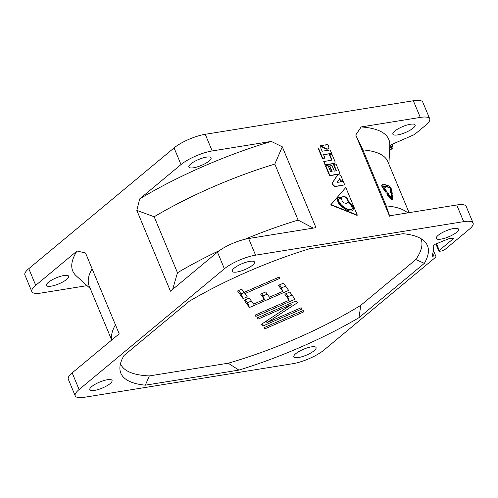 <?xml version="1.0" encoding="UTF-8"?>
<svg xmlns="http://www.w3.org/2000/svg" width="498" height="498" viewBox="0 0 498 498"><rect width="100%" height="100%" fill="white"/><g stroke="black" fill="none" stroke-linecap="round" stroke-linejoin="round"><path stroke-width="0.75" d="M90.244 288.529L76.3 275.917A171.175 46.47 157.4 0 1 76.991 251.023L35.725 285.323A24.103 6.542 157.4 0 0 31.835 291.623L24.9 274.971A24.103 6.542 -22.6 0 1 28.791 268.665L174.076 147.906A24.103 6.542 -22.6 0 1 205.251 134.292L413.346 100.758A24.103 6.542 -22.6 0 1 422.783 102.152L429.718 118.81A24.103 6.542 157.4 0 0 420.281 117.416L361.181 126.94A171.175 46.47 -22.6 0 1 389.797 145.323L389.604 149.369M456.566 232.329A12.052 3.274 157.4 0 0 458.509 229.173A12.052 3.274 157.4 0 0 450.136 229.348A12.052 3.274 157.4 0 0 438.203 235.286A12.052 3.274 157.4 0 0 436.26 238.436A12.052 3.274 157.4 0 0 444.633 238.268A12.052 3.274 157.4 0 0 456.566 232.329M413.178 128.104A12.052 3.274 157.4 0 0 415.127 124.948A12.052 3.274 157.4 0 0 406.754 125.123A12.052 3.274 157.4 0 0 394.821 131.061A12.052 3.274 157.4 0 0 392.872 134.211A12.052 3.274 157.4 0 0 401.245 134.043A12.052 3.274 157.4 0 0 413.178 128.104M436.509 243.721L439.286 250.382A2.677 0.728 157.4 0 0 438.85 251.085A2.677 0.728 157.4 0 0 439.902 251.241L441.533 250.973A2.677 0.728 157.4 0 0 444.994 249.461L469.209 229.335A24.103 6.542 157.4 0 0 473.1 223.029L466.165 206.377A24.103 6.542 157.4 0 0 456.734 204.983L463.669 221.641L255.574 255.169A24.103 6.542 157.4 0 0 224.393 268.783L79.107 389.548A24.103 6.542 157.4 0 0 75.217 395.848A24.103 6.542 157.4 0 0 84.654 397.242L292.749 363.708A24.103 6.542 157.4 0 0 323.924 350.094L435.028 257.752A5.354 1.457 157.4 0 0 435.887 256.352A5.354 1.457 157.4 0 0 433.795 256.04L433.104 256.153A2.677 0.728 -22.6 0 1 432.059 255.997A2.677 0.728 -22.6 0 1 432.065 255.804A171.399 46.532 157.4 0 0 433.104 245.875A2.677 0.728 -22.6 0 1 435.37 244.188L447.764 239.121A2.677 0.728 -22.6 0 1 449.414 238.635L452.34 238.162A2.677 0.728 -22.6 0 1 453.392 238.318A2.677 0.728 -22.6 0 1 452.956 239.015L452.589 238.131M361.181 126.94L355.759 134.989L389.411 215.833L456.734 204.983M75.217 395.848L68.282 379.19A24.103 6.542 157.4 0 1 72.173 372.89L119.178 333.822L85.525 252.978L76.991 251.023M139.745 198.858A171.175 46.47 157.4 0 1 271.292 141.42L212.185 150.944A24.103 6.542 157.4 0 0 181.004 164.558L139.745 198.858L136.807 210.361L170.453 291.199L217.458 252.131L224.393 268.783M217.458 252.131A24.103 6.542 157.4 0 1 248.639 238.517L315.962 227.667L282.31 146.829L271.292 141.42M249.778 261.357A12.052 3.274 157.4 0 0 237.639 265.839A12.052 3.274 157.4 0 0 232.242 271.31A12.052 3.274 157.4 0 0 236.961 272.008A12.052 3.274 157.4 0 0 249.093 267.526A12.052 3.274 157.4 0 0 254.497 262.048A12.052 3.274 157.4 0 0 249.778 261.357M206.396 157.131A12.052 3.274 157.4 0 0 194.257 161.613A12.052 3.274 157.4 0 0 188.86 167.085A12.052 3.274 157.4 0 0 193.573 167.782A12.052 3.274 157.4 0 0 205.711 163.3A12.052 3.274 157.4 0 0 211.108 157.829A12.052 3.274 157.4 0 0 206.396 157.131M473.1 223.029A24.103 6.542 157.4 0 0 463.669 221.641M439.286 250.382L452.956 239.015M91.757 386.554A12.052 3.274 157.4 0 0 89.808 389.704A12.052 3.274 157.4 0 0 98.181 389.536A12.052 3.274 157.4 0 0 110.114 383.597A12.052 3.274 157.4 0 0 112.062 380.441A12.052 3.274 157.4 0 0 103.69 380.615A12.052 3.274 157.4 0 0 91.757 386.554M298.539 357.527A12.052 3.274 157.4 0 0 310.677 353.045A12.052 3.274 157.4 0 0 316.074 347.567A12.052 3.274 157.4 0 0 311.362 346.869A12.052 3.274 157.4 0 0 299.223 351.351A12.052 3.274 157.4 0 0 293.826 356.829A12.052 3.274 157.4 0 0 298.539 357.527M424.346 263.349A166.039 45.075 -22.6 0 0 424.838 241.673A166.039 45.075 -22.6 0 0 403 233.705L309.401 248.788A166.039 45.075 -22.6 0 0 189.321 301.215L123.971 355.535A166.039 45.075 157.4 0 0 119.9 368.601A166.039 45.075 157.4 0 0 145.316 385.178L238.916 370.095A166.039 45.075 157.4 0 0 358.996 317.662L424.346 263.349L415.842 259.551A162.709 44.173 157.4 0 0 420.922 238.617M358.996 317.662L360.782 305.324A162.709 44.173 -22.6 0 1 228.196 363.21L238.916 370.095M120.491 363.671A162.709 44.173 157.4 0 0 149.325 375.922L145.316 385.178M360.782 305.324L415.842 259.551M149.325 375.922L228.196 363.21M303.17 310.553L263.977 327.665L264.849 328.879L304.041 311.76L303.17 310.553M301.141 307.733L266.947 322.66L297.511 302.691L296.204 300.879L257.005 317.992L257.877 319.199L291.237 304.639L261.506 324.242L262.813 326.053L302.012 308.941L301.141 307.733M255.848 316.379L295.046 299.267L289.817 292.009L284.812 294.194L289.17 300.238L254.976 315.172L255.848 316.379L255.287 315.035M278.426 285.323L282.783 291.374L269.437 297.2L265.664 291.959L260.659 294.144L264.438 299.385L253.594 304.116L249.237 298.072L244.238 300.257L249.461 307.509L288.659 290.396L283.43 283.138L278.426 285.323M237.558 290.981L243.074 298.644L247.245 296.82L244.923 293.596L279.951 278.301L279.079 277.093L244.051 292.388L241.729 289.164L237.558 290.981M355.759 134.989L362.899 149.898A161.757 43.917 -22.6 0 1 387.836 161.62L409.082 212.658M31.835 291.623A24.103 6.542 157.4 0 0 41.266 293.017L87.05 285.64M48.368 282.329A12.052 3.274 157.4 0 0 46.426 285.479A12.052 3.274 157.4 0 0 54.799 285.31A12.052 3.274 157.4 0 0 66.732 279.372A12.052 3.274 157.4 0 0 68.674 276.216A12.052 3.274 157.4 0 0 60.302 276.39A12.052 3.274 157.4 0 0 48.368 282.329M389.797 145.323L414.467 134.553L425.827 125.11A24.103 6.542 157.4 0 0 429.718 118.81M392.387 144.196L392.748 146.636A1.606 0.436 157.4 0 0 391.005 146.891L389.697 147.458M339.493 178.875L340.476 181.241L342.954 180.65L341.367 176.834A2.677 1.936 50.3 0 0 337.613 175.103A2.677 1.936 50.3 0 0 337.333 175.427L332.95 182.144A2.677 1.936 50.3 0 0 333.305 184.926A2.677 1.936 50.3 0 0 335.938 186.264L344.703 184.851L343.284 181.434L337.177 182.417L339.723 178.514L340.763 181.004L342.954 180.65M337.482 175.234A2.677 1.936 50.3 0 0 337.333 175.34A2.677 1.936 50.3 0 0 337.046 175.663L332.664 182.38A2.677 1.936 50.3 0 0 333.019 185.163A2.677 1.936 50.3 0 0 335.652 186.501L344.703 184.851M325.773 165.629L329.869 175.477L338.652 174.057A1.924 1.388 50.3 0 0 339.169 173.833A1.924 1.388 50.3 0 0 339.406 172.115L336.38 164.857A0.996 0.716 50.3 0 0 335.26 164.097L333.822 164.328L336.499 170.764L334.301 171.119L331.979 165.535L329.782 165.89L332.11 171.474L330.647 171.71L327.964 165.274L325.487 165.865L329.589 175.713L338.366 174.3A1.924 1.388 50.3 0 0 338.883 174.07A1.924 1.388 50.3 0 0 339.014 173.939M333.822 164.328L333.536 164.57L336.138 170.82M329.782 165.89L329.502 166.127L331.749 171.53M323.993 161.358L325.418 164.776L334.027 163.388A2.141 1.55 50.3 0 0 334.606 163.132A2.141 1.55 50.3 0 0 334.868 161.221L332.284 155.015A0.996 0.716 50.3 0 0 331.158 154.249L329.72 154.486L332.042 160.063L323.712 161.595L325.132 165.012L333.741 163.624A2.141 1.55 50.3 0 0 334.32 163.369A2.141 1.55 50.3 0 0 334.451 163.238M329.72 154.486L329.433 154.722L331.687 160.119M318.502 148.167L318.222 148.404L322.48 158.644L324.964 158.053L323.538 154.641L331.587 153.347L330.535 150.813A0.996 0.716 50.3 0 0 329.408 150.054L322.119 151.23L320.7 147.813L318.502 148.167L322.766 158.408L324.964 158.053M323.613 154.822L331.587 153.347M345.793 187.472L330.722 204.852L357.029 215.379L357.315 215.142L345.793 187.472L331.008 204.616L357.315 215.142M320.276 145.696L326.196 148.665A2.677 1.936 50.3 0 0 328.294 148.603A2.677 1.936 50.3 0 0 328.618 146.213L327.896 144.47L325.698 144.825L325.873 145.242L325.2 144.906L319.99 145.933L325.91 148.902A2.677 1.936 50.3 0 0 328.008 148.84A2.677 1.936 50.3 0 0 328.138 148.709M342.12 196.915L344.523 196.635L346.658 198.079L347.909 201.018L351.053 204.024L352.758 206.726L353.325 209.092L352.733 210.567M337.881 198.03L339.555 197.519L341.435 197.675L343.359 196.256L346.303 197.189L347.878 199.312L348.195 200.781L352.304 205.145L353.53 207.89L352.958 210.424L351.09 211.102L348.438 210.747L345.394 209.384L340.725 205.811L338.634 203.24L337.445 200.489L337.513 198.634L338.684 197.519L341.721 197.438M338.933 198.988L338.273 200.196L338.696 201.889L340.146 204.161L342.475 206.471L345.375 208.5L349.353 210L351.295 209.832L352.416 208.413L351.364 205.599L348.027 201.964L346.315 203.352L344.093 202.898L342.201 201.043L341.46 198.64L339.337 198.739L338.553 199.959L338.976 201.653L341.391 205.008L344.149 207.311L347.174 209.023L349.64 209.758L352.024 209.341M348.027 201.964L347.268 202.929M389.753 216.313L386.205 205.898L362.899 149.898M386.205 205.898A161.757 43.917 -22.6 0 1 407.694 212.883M390.625 191.325L390.264 188.599L389.654 187.665L390.108 187.429L390.712 188.362L391.16 191.78L390.656 191.307L391.789 193.71L392.53 193.093L392.038 192.614L391.571 189.209L389.554 186.096A162.292 44.061 -22.6 0 0 386.772 185.368L386.404 185.798M386.492 186.009L386.884 186.943A161.757 43.917 -22.6 0 1 389.654 187.665M390.656 191.307L390.208 191.543L391.341 193.946L391.789 193.71M385.745 186.37L386.062 187.13L385.626 187.373L385.309 186.613L385.745 186.37A162.292 44.061 -22.6 0 0 383.273 185.941L382.75 186.196M383.105 186.221A161.757 43.917 -22.6 0 1 385.309 186.613M382.29 184.845C381.462 185.075 381.536 185.978 382.508 187.559L385.95 192.359L386.765 191.562L383.118 186.028M384.612 184.926L384.437 184.515L384.873 184.272L386.529 185.922L386.062 187.13M391.478 198.521L390.992 194.295L391.44 194.052L392.324 194.88L392.605 199.816L391.011 198.696L388.228 194.724L388.01 195.042L387.189 192.707L388.826 193.871L388.608 194.183L391.372 198.16L391.92 198.279L391.44 194.052M392.617 199.81L392.175 200.047L390.569 198.939L391.011 198.696M387.799 194.967L390.569 198.939M388.01 195.042L387.581 195.284L386.759 192.95L387.189 192.707M136.807 210.361L154.175 216.761A161.757 43.917 157.4 0 1 274.803 164.097L282.31 146.829M92.118 268.814A161.757 43.917 157.4 0 0 89.167 285.945L111.664 339.985M274.803 164.097L298.109 220.091L313.267 228.103M172.663 289.363L177.481 272.761L154.175 216.761M298.109 220.091A161.757 43.917 157.4 0 0 244.767 239.308M219.606 250.482A161.757 43.917 157.4 0 0 177.481 272.761M115.43 324.808A161.757 43.917 157.4 0 0 111.546 337.744L111.664 340.066M386.884 186.943L387.326 186.7A162.292 44.061 -22.6 0 1 390.108 187.429M387.326 186.7L386.772 185.368M382.508 187.559L382.931 187.316C381.954 185.735 381.885 184.826 382.719 184.602A162.292 44.061 -22.6 0 1 385.191 185.038L384.873 184.272M381.972 184.895L382.719 184.602M382.931 187.316L386.38 192.116M391.372 198.16L391.92 198.279L391.627 198.434M389.598 149.973L391.994 148.927L391.005 146.891A5.354 0.324 -113.6 0 0 390.245 145.13M264.849 328.879L264.289 327.535M287.751 296.827L291.965 294.984M285.914 293.714L287.19 295.482L289.17 300.238M279.527 284.844L280.804 286.611L282.783 291.374M245.333 299.771L247.481 302.753L251.384 301.047M263.012 295.968L267.227 294.131M281.364 287.956L285.578 286.12M261.761 293.664L264.438 299.385M238.66 290.502L241.094 293.882L244.431 292.426M266.947 322.66L266.293 321.086M262.813 326.053L261.942 323.955M291.237 304.639L290.676 303.288M257.877 319.199L257.317 317.855M249.461 307.509L247.481 302.753M243.074 298.644L241.094 293.882M244.923 293.596L244.362 292.251M413.346 100.758L420.281 117.416M248.639 238.517L255.574 255.169M205.251 134.292L212.185 150.944M72.173 372.89L79.107 389.548M28.791 268.665L35.725 285.323M174.076 147.906L181.004 164.558M390.264 188.599L390.712 188.362M433.104 256.153L432.463 254.603M432.762 253.557L433.795 256.04M391.994 148.927A1.606 1.606 0 0 0 392.835 146.835A1.606 0.436 157.4 0 0 391.092 147.091L389.685 147.707M388.913 164.209L389.61 149.356M435.893 243.976L438.85 251.085M433.341 250.226L435.887 256.352"/></g></svg>
